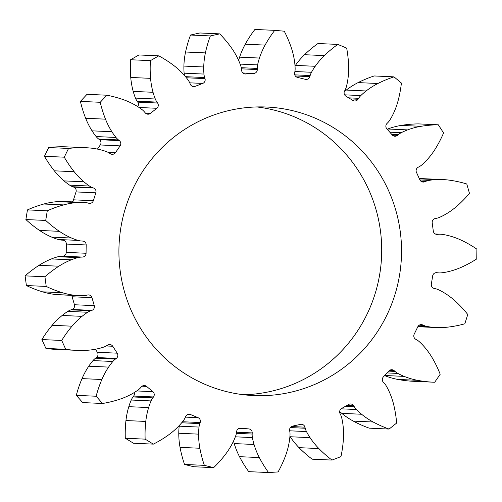 <?xml version="1.0" encoding="UTF-8"?>
<svg xmlns="http://www.w3.org/2000/svg" width="502" height="502" viewBox="0 0 502 502"><rect width="100%" height="100%" fill="white"/><g stroke="black" fill="none" stroke-linecap="round" stroke-linejoin="round"><path stroke-width="0.75" d="M62.775 294.856A62.436 61.093 -87.4 0 1 56.186 294.555A74.924 73.311 -87.4 0 1 42.576 291.838A117.016 114.5 -87.4 0 1 26.386 285.538L25.1 275.862A116.972 114.456 -87.4 0 1 39.043 265.313A74.892 73.279 -87.4 0 1 51.436 258.925A62.399 61.062 -87.4 0 1 58.037 256.723A15.631 15.298 -87.4 0 1 61.476 256.208L62.581 256.171A3.853 3.771 92.6 0 0 66.233 252.368L66.352 244.06A3.853 3.765 92.6 0 0 62.8 240.169L61.702 240.107A15.631 15.298 -87.4 0 1 58.276 239.504A62.468 61.125 -87.4 0 1 51.744 237.139A74.892 73.286 -87.4 0 1 39.532 230.437A116.997 114.481 -87.4 0 1 25.884 219.543L27.447 209.899A117.022 114.512 -87.4 0 1 43.806 204.013A74.905 73.298 -87.4 0 1 57.485 201.635A62.417 61.075 -87.4 0 1 64.425 201.515L84.254 202.413A15.618 15.286 -87.4 0 1 84.323 202.419A15.618 15.286 -87.4 0 1 87.687 202.959L88.754 203.254A3.853 3.771 92.6 0 0 93.341 200.725L73.505 199.827L93.341 200.725L95.844 192.818L76.015 191.921L95.844 192.818A3.853 3.771 92.6 0 0 93.579 188.024L73.75 187.127A3.853 3.771 -87.4 0 1 76.015 191.921L73.505 199.827A3.853 3.771 -87.4 0 1 71.993 201.86A3.853 3.771 92.6 0 0 73.505 199.827L76.015 191.921A3.853 3.771 92.6 0 0 73.75 187.127L93.579 188.024L92.544 187.635L72.715 186.738L73.75 187.127L72.715 186.738L92.544 187.635L93.579 188.024A3.853 3.771 -87.4 0 1 95.844 192.818L93.341 200.725A3.853 3.771 -87.4 0 1 88.754 203.254L87.687 202.959A15.618 15.286 92.6 0 0 84.254 202.413A62.417 61.075 92.6 0 0 77.314 202.532A74.905 73.298 92.6 0 0 63.641 204.91A117.022 114.512 92.6 0 0 47.276 210.796L45.72 220.441A116.997 114.481 92.6 0 0 59.361 231.334A74.892 73.286 92.6 0 0 71.573 238.036A62.468 61.125 92.6 0 0 78.111 240.402A15.631 15.298 92.6 0 0 81.531 241.004L82.635 241.067A3.853 3.765 -87.4 0 1 86.181 244.957L86.068 253.265A3.853 3.771 -87.4 0 1 82.41 257.068L81.305 257.106A15.631 15.298 92.6 0 0 77.866 257.62A62.399 61.062 92.6 0 0 71.271 259.823A74.892 73.279 92.6 0 0 58.878 266.211A116.972 114.456 92.6 0 0 44.929 276.759L46.222 286.435A117.016 114.5 92.6 0 0 62.411 292.735A74.924 73.311 92.6 0 0 76.015 295.452A62.436 61.093 92.6 0 0 82.949 295.747A15.631 15.298 92.6 0 0 86.394 295.289L87.467 295.019A3.853 3.771 -87.4 0 1 91.985 297.667L94.269 305.636A3.853 3.771 -87.4 0 1 91.872 310.368L90.824 310.732A15.631 15.298 92.6 0 0 87.687 312.257A62.392 61.049 92.6 0 0 82.008 316.354A74.873 73.261 92.6 0 0 72.006 326.187A116.953 114.437 92.6 0 0 61.715 340.463L65.737 349.317A117.01 114.494 92.6 0 0 83.037 350.452A74.88 73.273 92.6 0 0 96.83 348.953A62.461 61.118 92.6 0 0 103.544 347.146A15.631 15.298 92.6 0 0 106.706 345.671L107.654 345.087A3.853 3.771 -87.4 0 1 112.737 346.254L117.217 353.176A3.853 3.771 -87.4 0 1 116.288 358.415L115.391 359.081A15.65 15.311 92.6 0 0 112.831 361.484A62.424 61.081 92.6 0 0 108.589 367.1A74.892 73.279 92.6 0 0 101.856 379.506A117.022 114.506 92.6 0 0 96.139 396.241L102.54 403.482A116.985 114.469 92.6 0 0 119.407 399.36A74.898 73.286 92.6 0 0 132.158 393.769A62.417 61.075 92.6 0 0 138.056 390.023A15.656 15.317 92.6 0 0 140.654 387.663L141.395 386.822A3.853 3.771 -87.4 0 1 146.59 386.408L152.872 391.667A3.853 3.765 -87.4 0 1 153.493 396.95L152.834 397.854A15.65 15.317 92.6 0 0 151.077 400.922A62.392 61.049 92.6 0 0 148.636 407.568A74.892 73.279 92.6 0 0 145.781 421.442A116.979 114.469 92.6 0 0 145.141 439.143L153.348 444.132A116.972 114.462 92.6 0 0 168.283 435.115A74.892 73.286 92.6 0 0 178.869 425.934A62.43 61.087 92.6 0 0 183.425 420.576A15.644 15.305 92.6 0 0 185.232 417.538L185.696 416.516A3.853 3.765 -87.4 0 1 190.54 414.552L198.064 417.683A3.853 3.765 -87.4 0 1 200.185 422.546L199.815 423.606A15.644 15.305 92.6 0 0 199.018 427.064A62.43 61.087 92.6 0 0 198.604 434.142A74.892 73.286 92.6 0 0 199.871 448.255A116.972 114.462 92.6 0 0 204.364 465.354L213.651 467.644A116.979 114.469 92.6 0 0 225.335 454.536A74.892 73.279 92.6 0 0 232.809 442.576A62.392 61.049 92.6 0 0 235.62 436.087A15.65 15.317 92.6 0 0 236.467 432.649L236.618 431.525A3.853 3.765 -87.4 0 1 240.684 428.193L248.785 428.915A3.853 3.771 -87.4 0 1 252.211 432.919L252.161 434.048A15.656 15.317 92.6 0 0 252.399 437.587A62.417 61.075 92.6 0 0 254.043 444.477A74.898 73.286 92.6 0 0 259.327 457.567A116.985 114.469 92.6 0 0 268.557 472.545L278.095 471.936A117.022 114.506 92.6 0 0 285.487 455.898A74.892 73.279 92.6 0 0 289.183 442.231A62.424 61.081 92.6 0 0 289.999 435.184A15.65 15.311 92.6 0 0 289.817 431.638L289.635 430.528A3.853 3.771 -87.4 0 1 292.566 426.116L300.516 424.372A3.853 3.771 -87.4 0 1 304.952 427.158L305.229 428.25A15.631 15.298 92.6 0 0 306.477 431.563A62.461 61.118 92.6 0 0 310.035 437.644A74.88 73.273 92.6 0 0 318.864 448.556A117.01 114.494 92.6 0 0 332.004 460.077L340.952 456.619A116.953 114.437 92.6 0 0 343.393 439.081A74.873 73.261 92.6 0 0 342.985 424.912A62.392 61.049 92.6 0 0 341.736 417.94A15.631 15.298 92.6 0 0 340.538 414.608L340.042 413.604A3.853 3.771 -87.4 0 1 341.573 408.509L348.67 404.449A3.853 3.771 -87.4 0 1 353.715 405.773L354.293 406.733A15.631 15.298 92.6 0 0 356.445 409.519A62.436 61.093 92.6 0 0 361.597 414.25A74.924 73.311 92.6 0 0 373.187 422.013A117.016 114.5 92.6 0 0 389.081 429.059L396.636 423.067A116.972 114.456 92.6 0 0 393.907 405.578A74.892 73.279 92.6 0 0 389.433 392.175A62.399 61.062 92.6 0 0 386.226 385.887A15.631 15.298 92.6 0 0 384.124 383.07L383.359 382.26A3.853 3.771 -87.4 0 1 383.352 376.933L388.968 370.915A3.853 3.765 -87.4 0 1 394.17 370.664L395.005 371.405A15.631 15.298 92.6 0 0 397.86 373.413A62.468 61.125 92.6 0 0 404.154 376.387A74.892 73.286 92.6 0 0 417.476 380.309A116.997 114.481 92.6 0 0 434.701 382.248L440.198 374.247A117.022 114.512 92.6 0 0 432.548 358.372A74.905 73.298 92.6 0 0 424.397 346.913A62.417 61.075 92.6 0 0 419.521 341.881A15.618 15.286 92.6 0 0 416.698 339.823L415.731 339.277A3.853 3.771 -87.4 0 1 414.188 334.194L417.821 326.752A3.853 3.771 -87.4 0 1 422.728 324.945L423.732 325.403A15.65 15.311 92.6 0 0 427.045 326.463A62.443 61.1 92.6 0 0 433.923 327.404A74.917 73.311 92.6 0 0 447.79 327.135A116.972 114.456 92.6 0 0 464.821 323.803L467.77 314.503A117.01 114.494 92.6 0 0 455.872 301.646A74.892 73.286 92.6 0 0 444.778 293.162A62.43 61.087 92.6 0 0 438.66 289.823A15.625 15.286 92.6 0 0 435.366 288.706L434.286 288.481A3.853 3.765 -87.4 0 1 431.35 284.088L432.674 275.893A3.853 3.765 -87.4 0 1 436.84 272.686L437.939 272.818A15.631 15.298 92.6 0 0 441.409 272.837A62.443 61.1 92.6 0 0 448.255 271.657A74.911 73.298 92.6 0 0 461.438 267.227A116.96 114.45 92.6 0 0 476.762 258.913L476.9 249.149A116.953 114.437 92.6 0 0 461.815 240.452A74.898 73.286 92.6 0 0 448.763 235.689A62.411 61.068 92.6 0 0 441.948 234.346A15.65 15.317 92.6 0 0 438.478 234.271L437.38 234.378A3.853 3.765 -87.4 0 1 433.301 231.071L432.203 222.844A3.853 3.765 -87.4 0 1 435.265 218.527L436.351 218.326A15.65 15.311 92.6 0 0 439.677 217.291A62.348 61.006 92.6 0 0 445.883 214.109A74.873 73.267 92.6 0 0 457.209 205.908A116.991 114.475 92.6 0 0 469.464 193.352L466.778 183.983A116.991 114.481 92.6 0 0 449.842 180.224A74.873 73.267 92.6 0 0 435.987 179.609A62.443 61.1 92.6 0 0 429.091 180.375A15.644 15.305 92.6 0 0 425.746 181.347L424.73 181.78A3.853 3.771 -87.4 0 1 419.873 179.848L416.453 172.324A3.853 3.771 -87.4 0 1 418.135 167.279L419.114 166.758A15.631 15.298 92.6 0 0 422 164.769A62.468 61.125 92.6 0 0 427.014 159.862A74.886 73.279 92.6 0 0 435.479 148.617A116.953 114.443 92.6 0 0 443.573 132.936L438.302 124.797A117.01 114.5 92.6 0 0 421.027 126.309A74.873 73.267 92.6 0 0 407.599 129.892A62.405 61.062 92.6 0 0 401.223 132.704A15.618 15.286 92.6 0 0 398.312 134.643L397.458 135.358A3.853 3.765 -87.4 0 1 392.263 134.982L386.822 128.819A3.853 3.765 -87.4 0 1 386.973 123.498L387.764 122.708A15.637 15.298 92.6 0 0 389.941 119.94A62.373 61.031 92.6 0 0 393.323 113.741A74.911 73.298 92.6 0 0 398.174 100.45A116.953 114.443 92.6 0 0 401.393 83.037L394.001 76.856A117.029 114.519 92.6 0 0 377.918 83.495A74.898 73.286 92.6 0 0 366.115 90.969A62.443 61.1 92.6 0 0 360.831 95.568A15.644 15.305 92.6 0 0 358.604 98.298L358.001 99.245A3.853 3.765 -87.4 0 1 352.919 100.444L345.941 96.202A3.853 3.771 -87.4 0 1 344.548 91.075L345.075 90.078A15.625 15.292 92.6 0 0 346.361 86.777A62.436 61.093 92.6 0 0 347.804 79.843A74.905 73.292 92.6 0 0 348.614 65.693A116.947 114.437 92.6 0 0 346.662 48.092L337.815 44.414A116.947 114.437 92.6 0 0 324.355 55.603A74.905 73.292 92.6 0 0 315.225 66.289A62.436 61.093 92.6 0 0 311.497 72.275A15.625 15.292 92.6 0 0 310.154 75.551L309.847 76.637A3.853 3.771 -87.4 0 1 305.341 79.316L297.441 77.364A3.853 3.765 -87.4 0 1 294.636 72.884L294.85 71.78A15.644 15.305 92.6 0 0 295.132 68.241A62.443 61.1 92.6 0 0 294.511 61.175A74.898 73.286 92.6 0 0 291.198 47.42A117.029 114.519 92.6 0 0 284.257 31.199L274.738 30.352A116.953 114.443 92.6 0 0 265.094 45.092A74.911 73.298 92.6 0 0 259.446 58.05A62.373 61.031 92.6 0 0 257.608 64.89A15.637 15.298 92.6 0 0 257.275 68.423L257.294 69.552A3.853 3.765 -87.4 0 1 253.748 73.468L245.635 73.982A3.853 3.765 -87.4 0 1 241.663 70.55L241.544 69.427A15.618 15.286 92.6 0 0 240.797 65.963A62.405 61.062 92.6 0 0 238.161 59.405A74.873 73.267 92.6 0 0 231.027 47.27A117.01 114.5 92.6 0 0 219.719 33.872L210.369 35.924A116.953 114.443 92.6 0 0 205.4 52.905A74.886 73.279 92.6 0 0 203.737 66.979A62.468 61.125 92.6 0 0 203.956 74.07A15.631 15.298 92.6 0 0 204.653 77.54L204.992 78.613A3.853 3.771 -87.4 0 1 202.739 83.42L195.127 86.357A3.853 3.771 -87.4 0 1 190.34 84.28L189.907 83.238A15.644 15.305 92.6 0 0 188.187 80.157A62.443 61.1 92.6 0 0 183.776 74.691A74.873 73.267 92.6 0 0 173.454 65.247A116.991 114.481 92.6 0 0 158.776 55.854L150.431 60.635A116.991 114.475 92.6 0 0 150.575 78.35A74.873 73.267 92.6 0 0 153.047 92.293A62.348 61.006 92.6 0 0 155.3 98.994A15.65 15.311 92.6 0 0 156.969 102.101L157.603 103.023A3.853 3.765 -87.4 0 1 156.831 108.288L150.405 113.389A3.853 3.765 -87.4 0 1 145.222 112.843L144.507 111.984A15.65 15.317 92.6 0 0 141.978 109.561A62.411 61.068 92.6 0 0 136.186 105.665A74.898 73.286 92.6 0 0 123.592 99.754A116.953 114.437 92.6 0 0 106.844 95.211L100.243 102.289A116.96 114.45 92.6 0 0 105.495 119.162A74.911 73.298 92.6 0 0 111.877 131.731A62.443 61.1 92.6 0 0 115.962 137.454A15.631 15.298 92.6 0 0 118.459 139.92L119.332 140.604A3.853 3.765 -87.4 0 1 120.116 145.869L115.441 152.677A3.853 3.765 -87.4 0 1 110.327 153.712L109.398 153.11A15.625 15.286 92.6 0 0 106.28 151.554A62.43 61.087 92.6 0 0 99.616 149.577A74.892 73.286 92.6 0 0 85.867 147.732A117.01 114.494 92.6 0 0 68.548 148.435L64.275 157.182A116.972 114.456 92.6 0 0 74.164 171.709A74.917 73.311 92.6 0 0 83.89 181.793A62.443 61.1 92.6 0 0 89.45 186.029A15.65 15.311 92.6 0 0 92.544 187.635A15.65 15.311 -87.4 0 1 89.45 186.029L69.621 185.131A15.65 15.311 92.6 0 0 72.715 186.738A15.65 15.311 -87.4 0 1 69.621 185.131A62.443 61.1 -87.4 0 1 64.061 180.896A74.917 73.311 -87.4 0 1 54.329 170.818A116.972 114.456 -87.4 0 1 44.446 156.285L48.713 147.538A117.01 114.494 -87.4 0 1 66.038 146.835A74.892 73.286 -87.4 0 1 67.237 146.885M129.428 196.897A144.413 141.307 -87.4 0 1 371.957 162.667A144.413 141.307 -87.4 0 1 279.288 394.352A144.413 141.307 -87.4 0 1 129.428 196.897A144.413 141.307 92.6 0 0 253.698 395.57A144.413 141.307 92.6 0 0 401.387 257.689A144.413 141.307 92.6 0 0 266.75 107.039A144.413 141.307 92.6 0 0 129.428 196.897M243.796 394.767A144.413 141.307 92.6 0 0 381.558 256.792A144.413 141.307 92.6 0 0 256.817 106.951A144.413 141.307 -87.4 0 1 381.558 256.792A144.413 141.307 -87.4 0 1 243.796 394.767M86.469 147.757L66.634 146.86A74.892 73.286 92.6 0 0 66.038 146.835L85.867 147.732A74.892 73.286 -87.4 0 1 86.469 147.757A74.892 73.286 -87.4 0 1 99.616 149.577A62.43 61.087 -87.4 0 1 106.28 151.554A15.625 15.286 -87.4 0 1 109.398 153.11L110.327 153.712A3.853 3.765 92.6 0 0 115.441 152.677L108.074 152.338L115.441 152.677L120.116 145.869L100.281 144.971L120.116 145.869A3.853 3.765 92.6 0 0 119.332 140.604L99.503 139.707L119.332 140.604L118.459 139.92L98.624 139.023L118.459 139.92A15.631 15.298 -87.4 0 1 115.962 137.454L96.133 136.557L115.962 137.454A62.443 61.1 -87.4 0 1 111.877 131.731L92.048 130.834L111.877 131.731A74.911 73.298 -87.4 0 1 105.495 119.162L85.66 118.265L105.495 119.162A116.96 114.45 -87.4 0 1 100.243 102.289L80.414 101.391L100.243 102.289L106.844 95.211L87.015 94.313L80.414 101.391A116.96 114.45 92.6 0 0 85.66 118.265A74.911 73.298 92.6 0 0 92.048 130.834A62.443 61.1 92.6 0 0 96.133 136.557A15.631 15.298 92.6 0 0 98.624 139.023L99.503 139.707A3.853 3.765 -87.4 0 1 100.281 144.971L97.444 149.107L100.281 144.971A3.853 3.765 92.6 0 0 99.503 139.707L98.624 139.023A15.631 15.298 -87.4 0 1 96.133 136.557A62.443 61.1 -87.4 0 1 92.048 130.834A74.911 73.298 -87.4 0 1 85.66 118.265A116.96 114.45 -87.4 0 1 80.414 101.391L87.015 94.313L106.844 95.211A116.953 114.437 -87.4 0 1 123.592 99.754A74.898 73.286 -87.4 0 1 136.186 105.665A62.411 61.068 -87.4 0 1 141.978 109.561A15.65 15.317 -87.4 0 1 144.507 111.984L145.222 112.843A3.853 3.765 92.6 0 0 150.405 113.389L156.831 108.288A3.853 3.765 92.6 0 0 157.603 103.023L156.969 102.101A15.65 15.311 -87.4 0 1 155.3 98.994A62.348 61.006 -87.4 0 1 153.047 92.293A74.873 73.267 -87.4 0 1 150.575 78.35A116.991 114.475 -87.4 0 1 150.431 60.635L158.776 55.854A116.991 114.481 -87.4 0 1 173.454 65.247A74.873 73.267 -87.4 0 1 183.776 74.691A62.443 61.1 -87.4 0 1 188.187 80.157A15.644 15.305 -87.4 0 1 189.907 83.238L190.34 84.28A3.853 3.771 92.6 0 0 195.127 86.357L202.739 83.42A3.853 3.771 92.6 0 0 204.992 78.613L204.653 77.54A15.631 15.298 -87.4 0 1 203.956 74.07A62.468 61.125 -87.4 0 1 203.737 66.979A74.886 73.279 -87.4 0 1 205.4 52.905A116.953 114.443 -87.4 0 1 210.369 35.924L219.719 33.872A117.01 114.5 -87.4 0 1 231.027 47.27A74.873 73.267 -87.4 0 1 238.161 59.405A62.405 61.062 -87.4 0 1 240.797 65.963A15.618 15.286 -87.4 0 1 241.544 69.427L241.663 70.55A3.853 3.765 92.6 0 0 245.635 73.982L253.748 73.468A3.853 3.765 92.6 0 0 257.294 69.552L257.275 68.423A15.637 15.298 -87.4 0 1 257.608 64.89A62.373 61.031 -87.4 0 1 259.446 58.05A74.911 73.298 -87.4 0 1 265.094 45.092A116.953 114.443 -87.4 0 1 274.738 30.352L284.257 31.199A117.029 114.519 -87.4 0 1 291.198 47.42A74.898 73.286 -87.4 0 1 294.511 61.175A62.443 61.1 -87.4 0 1 295.132 68.241A15.644 15.305 -87.4 0 1 294.85 71.78L294.636 72.884A3.853 3.765 92.6 0 0 297.441 77.364L305.341 79.316A3.853 3.771 92.6 0 0 309.847 76.637L310.154 75.551A15.625 15.292 -87.4 0 1 311.497 72.275A62.436 61.093 -87.4 0 1 315.225 66.289A74.905 73.292 -87.4 0 1 324.355 55.603A116.947 114.437 -87.4 0 1 337.815 44.414L346.662 48.092A116.947 114.437 -87.4 0 1 348.614 65.693A74.905 73.292 -87.4 0 1 347.804 79.843A62.436 61.093 -87.4 0 1 346.361 86.777A15.625 15.292 -87.4 0 1 345.075 90.078L344.548 91.075A3.853 3.771 92.6 0 0 345.941 96.202L352.919 100.444A3.853 3.765 92.6 0 0 358.001 99.245L358.604 98.298A15.644 15.305 -87.4 0 1 360.831 95.568A62.443 61.1 -87.4 0 1 366.115 90.969A74.898 73.286 -87.4 0 1 377.918 83.495A117.029 114.519 -87.4 0 1 394.001 76.856L401.393 83.037A116.953 114.443 -87.4 0 1 398.174 100.45A74.911 73.298 -87.4 0 1 393.323 113.741A62.373 61.031 -87.4 0 1 389.941 119.94A15.637 15.298 -87.4 0 1 387.764 122.708L386.973 123.498A3.853 3.765 92.6 0 0 386.822 128.819L392.263 134.982A3.853 3.765 92.6 0 0 397.458 135.358L398.312 134.643A15.618 15.286 -87.4 0 1 401.223 132.704A62.405 61.062 -87.4 0 1 407.599 129.892A74.873 73.267 -87.4 0 1 421.027 126.309A117.01 114.5 -87.4 0 1 438.302 124.797L443.573 132.936A116.953 114.443 -87.4 0 1 435.479 148.617A74.886 73.279 -87.4 0 1 427.014 159.862A62.468 61.125 -87.4 0 1 422 164.769A15.631 15.298 -87.4 0 1 419.114 166.758L418.135 167.279A3.853 3.771 92.6 0 0 416.453 172.324L419.873 179.848A3.853 3.771 92.6 0 0 424.73 181.78L425.746 181.347A15.644 15.305 -87.4 0 1 429.091 180.375A62.443 61.1 -87.4 0 1 435.987 179.609A74.873 73.267 -87.4 0 1 442.99 179.578A74.873 73.267 -87.4 0 1 449.842 180.224A116.991 114.481 -87.4 0 1 466.778 183.983L469.464 193.352A116.991 114.475 -87.4 0 1 457.209 205.908A74.873 73.267 -87.4 0 1 445.883 214.109A62.348 61.006 -87.4 0 1 439.677 217.291A15.65 15.311 -87.4 0 1 436.351 218.326L435.265 218.527A3.853 3.765 92.6 0 0 432.203 222.844L433.301 231.071A3.853 3.765 92.6 0 0 437.38 234.378L438.478 234.271A15.65 15.317 -87.4 0 1 440.58 234.221A15.65 15.317 -87.4 0 1 441.948 234.346A62.411 61.068 -87.4 0 1 448.763 235.689A74.898 73.286 -87.4 0 1 461.815 240.452A116.953 114.437 -87.4 0 1 476.9 249.149L476.762 258.913A116.96 114.45 -87.4 0 1 461.438 267.227A74.911 73.298 -87.4 0 1 448.255 271.657A62.443 61.1 -87.4 0 1 441.409 272.837A15.631 15.298 -87.4 0 1 439.062 272.912A15.631 15.298 -87.4 0 1 437.939 272.818L436.84 272.686A3.853 3.765 92.6 0 0 432.674 275.893L431.35 284.088A3.853 3.765 92.6 0 0 434.286 288.481L435.366 288.706A15.625 15.286 -87.4 0 1 438.66 289.823A62.43 61.087 -87.4 0 1 444.778 293.162A74.892 73.286 -87.4 0 1 455.872 301.646A117.01 114.494 -87.4 0 1 467.77 314.503L464.821 323.803A116.972 114.456 -87.4 0 1 447.79 327.135A74.917 73.311 -87.4 0 1 436.244 327.549A74.917 73.311 -87.4 0 1 433.923 327.404A62.443 61.1 -87.4 0 1 427.045 326.463A15.65 15.311 -87.4 0 1 423.732 325.403L422.728 324.945A3.853 3.771 92.6 0 0 417.821 326.752L414.188 334.194A3.853 3.771 92.6 0 0 415.731 339.277L416.698 339.823A15.618 15.286 -87.4 0 1 419.521 341.881A62.417 61.075 -87.4 0 1 424.397 346.913A74.905 73.298 -87.4 0 1 432.548 358.372A117.022 114.512 -87.4 0 1 440.198 374.247L434.701 382.248A116.997 114.481 -87.4 0 1 433.546 382.204A116.997 114.481 -87.4 0 1 417.476 380.309A74.892 73.286 -87.4 0 1 404.154 376.387A62.468 61.125 -87.4 0 1 397.86 373.413A15.631 15.298 -87.4 0 1 395.005 371.405L394.17 370.664A3.853 3.765 92.6 0 0 388.968 370.915L383.352 376.933A3.853 3.771 92.6 0 0 383.359 382.26L384.124 383.07A15.631 15.298 -87.4 0 1 386.226 385.887A62.399 61.062 -87.4 0 1 389.433 392.175A74.892 73.279 -87.4 0 1 393.907 405.578A116.972 114.456 -87.4 0 1 396.636 423.067L389.081 429.059A117.016 114.5 -87.4 0 1 373.187 422.013A74.924 73.311 -87.4 0 1 361.597 414.25A62.436 61.093 -87.4 0 1 356.445 409.519A15.631 15.298 -87.4 0 1 354.293 406.733L353.715 405.773A3.853 3.771 92.6 0 0 348.67 404.449L341.573 408.509A3.853 3.771 92.6 0 0 340.042 413.604L340.538 414.608A15.631 15.298 -87.4 0 1 341.736 417.94A62.392 61.049 -87.4 0 1 342.985 424.912A74.873 73.261 -87.4 0 1 343.393 439.081A116.953 114.437 -87.4 0 1 340.952 456.619L332.004 460.077A117.01 114.494 -87.4 0 1 318.864 448.556A74.88 73.273 -87.4 0 1 310.035 437.644A62.461 61.118 -87.4 0 1 306.477 431.563A15.631 15.298 -87.4 0 1 305.229 428.25L304.952 427.158A3.853 3.771 92.6 0 0 300.516 424.372L292.566 426.116A3.853 3.771 92.6 0 0 289.635 430.528L289.817 431.638A15.65 15.311 -87.4 0 1 289.999 435.184A62.424 61.081 -87.4 0 1 289.183 442.231A74.892 73.279 -87.4 0 1 285.487 455.898A117.022 114.506 -87.4 0 1 278.095 471.936L268.557 472.545A116.985 114.469 -87.4 0 1 259.327 457.567A74.898 73.286 -87.4 0 1 254.043 444.477A62.417 61.075 -87.4 0 1 252.399 437.587A15.656 15.317 -87.4 0 1 252.161 434.048L252.211 432.919A3.853 3.771 92.6 0 0 248.785 428.915L240.684 428.193A3.853 3.765 92.6 0 0 236.618 431.525L236.467 432.649A15.65 15.317 -87.4 0 1 235.62 436.087A62.392 61.049 -87.4 0 1 232.809 442.576A74.892 73.279 -87.4 0 1 225.335 454.536A116.979 114.469 -87.4 0 1 213.651 467.644L204.364 465.354A116.972 114.462 -87.4 0 1 199.871 448.255A74.892 73.286 -87.4 0 1 198.604 434.142A62.43 61.087 -87.4 0 1 199.018 427.064A15.644 15.305 -87.4 0 1 199.815 423.606L200.185 422.546A3.853 3.765 92.6 0 0 198.064 417.683L190.54 414.552A3.853 3.765 92.6 0 0 185.696 416.516L185.232 417.538A15.644 15.305 -87.4 0 1 183.425 420.576A62.43 61.087 -87.4 0 1 178.869 425.934A74.892 73.286 -87.4 0 1 168.283 435.115A116.972 114.462 -87.4 0 1 153.348 444.132L145.141 439.143A116.979 114.469 -87.4 0 1 145.781 421.442A74.892 73.279 -87.4 0 1 148.636 407.568A62.392 61.049 -87.4 0 1 151.077 400.922A15.65 15.317 -87.4 0 1 152.834 397.854L153.493 396.95A3.853 3.765 92.6 0 0 152.872 391.667L146.59 386.408A3.853 3.771 92.6 0 0 141.395 386.822L140.654 387.663A15.656 15.317 -87.4 0 1 138.056 390.023A62.417 61.075 -87.4 0 1 132.158 393.769A74.898 73.286 -87.4 0 1 119.407 399.36A116.985 114.469 -87.4 0 1 102.54 403.482L96.139 396.241A117.022 114.506 -87.4 0 1 101.856 379.506A74.892 73.279 -87.4 0 1 108.589 367.1A62.424 61.081 -87.4 0 1 112.831 361.484A15.65 15.311 -87.4 0 1 115.391 359.081L116.288 358.415A3.853 3.771 92.6 0 0 117.217 353.176L112.737 346.254A3.853 3.771 92.6 0 0 107.654 345.087L106.706 345.671A15.631 15.298 -87.4 0 1 103.544 347.146A62.461 61.118 -87.4 0 1 96.83 348.953A74.88 73.273 -87.4 0 1 83.037 350.452A117.01 114.494 -87.4 0 1 76.668 350.346A117.01 114.494 -87.4 0 1 65.737 349.317L61.715 340.463A116.953 114.437 -87.4 0 1 72.006 326.187A74.873 73.261 -87.4 0 1 82.008 316.354A62.392 61.049 -87.4 0 1 87.687 312.257A15.631 15.298 -87.4 0 1 90.824 310.732L91.872 310.368A3.853 3.771 92.6 0 0 94.269 305.636L91.985 297.667A3.853 3.771 92.6 0 0 87.467 295.019L86.394 295.289A15.631 15.298 -87.4 0 1 82.949 295.747A62.436 61.093 -87.4 0 1 79.31 295.697A62.436 61.093 -87.4 0 1 76.015 295.452A74.924 73.311 -87.4 0 1 62.411 292.735A117.016 114.5 -87.4 0 1 46.222 286.435L44.929 276.759A116.972 114.456 -87.4 0 1 58.878 266.211A74.892 73.279 -87.4 0 1 71.271 259.823A62.399 61.062 -87.4 0 1 77.866 257.62A15.631 15.298 -87.4 0 1 81.305 257.106L82.41 257.068A3.853 3.771 92.6 0 0 86.068 253.265L86.181 244.957A3.853 3.765 92.6 0 0 82.635 241.067L81.531 241.004A15.631 15.298 -87.4 0 1 78.111 240.402A62.468 61.125 -87.4 0 1 71.573 238.036A74.892 73.286 -87.4 0 1 59.361 231.334A116.997 114.481 -87.4 0 1 45.72 220.441L47.276 210.796A117.022 114.512 -87.4 0 1 63.641 204.91A74.905 73.298 -87.4 0 1 77.314 202.532A62.417 61.075 -87.4 0 1 84.254 202.413L64.425 201.515A15.618 15.286 -87.4 0 1 64.557 201.522A15.618 15.286 92.6 0 0 64.488 201.522A15.618 15.286 92.6 0 0 64.425 201.515A62.417 61.075 92.6 0 0 57.485 201.635L77.314 202.532L57.485 201.635A74.905 73.298 92.6 0 0 43.806 204.013L63.641 204.91L43.806 204.013A117.022 114.512 92.6 0 0 27.447 209.899L47.276 210.796L27.447 209.899L25.884 219.543L45.72 220.441L25.884 219.543A116.997 114.481 92.6 0 0 39.532 230.437L59.361 231.334L39.532 230.437A74.892 73.286 92.6 0 0 51.744 237.139L71.573 238.036L51.744 237.139A62.468 61.125 92.6 0 0 58.276 239.504L78.111 240.402L58.276 239.504A15.631 15.298 92.6 0 0 61.702 240.107L62.8 240.169A3.853 3.765 -87.4 0 1 66.352 244.06L86.181 244.957L66.352 244.06L66.233 252.368L86.068 253.265L66.233 252.368A3.853 3.771 -87.4 0 1 62.581 256.171L82.41 257.068L61.476 256.208A15.631 15.298 92.6 0 0 58.037 256.723L77.866 257.62L58.037 256.723A62.399 61.062 92.6 0 0 51.436 258.925L71.271 259.823L51.436 258.925A74.892 73.279 92.6 0 0 39.043 265.313L58.878 266.211L39.043 265.313A116.972 114.456 92.6 0 0 25.1 275.862L44.929 276.759L25.1 275.862L26.386 285.538L46.222 286.435L26.386 285.538A117.016 114.5 92.6 0 0 42.576 291.838L62.411 292.735L42.576 291.838A74.924 73.311 92.6 0 0 56.186 294.555L76.015 295.452L56.186 294.555A62.436 61.093 92.6 0 0 59.474 294.799L79.31 295.697M137.736 106.612A3.853 3.765 92.6 0 0 137.774 102.126L137.134 101.203A15.65 15.311 -87.4 0 1 135.465 98.097A62.348 61.006 -87.4 0 1 133.212 91.395A74.873 73.267 -87.4 0 1 130.746 77.452A116.991 114.475 -87.4 0 1 130.595 59.738L138.941 54.956L158.776 55.854L138.941 54.956L130.595 59.738L150.431 60.635L130.595 59.738A116.991 114.475 92.6 0 0 130.746 77.452L150.575 78.35L130.746 77.452A74.873 73.267 92.6 0 0 133.212 91.395L153.047 92.293L133.212 91.395A62.348 61.006 92.6 0 0 135.465 98.097L155.3 98.994L135.465 98.097A15.65 15.311 92.6 0 0 137.134 101.203L156.969 102.101L137.134 101.203L137.774 102.126L157.603 103.023L137.774 102.126A3.853 3.765 -87.4 0 1 137.736 106.612M184.498 75.501A15.631 15.298 -87.4 0 1 184.121 73.173A62.468 61.125 -87.4 0 1 183.901 66.082A74.886 73.279 -87.4 0 1 185.564 52.007A116.953 114.443 -87.4 0 1 190.534 35.027L199.884 32.975L219.719 33.872L199.884 32.975L190.534 35.027L210.369 35.924L190.534 35.027A116.953 114.443 92.6 0 0 185.564 52.007L205.4 52.905L185.564 52.007A74.886 73.279 92.6 0 0 183.901 66.082L203.737 66.979L183.901 66.082A62.468 61.125 92.6 0 0 184.121 73.173L203.956 74.07L184.121 73.173A15.631 15.298 92.6 0 0 184.498 75.501M238.632 60.435A62.373 61.031 -87.4 0 1 239.617 57.153A74.911 73.298 -87.4 0 1 245.265 44.195A116.953 114.443 -87.4 0 1 254.903 29.455L274.738 30.352L254.903 29.455A116.953 114.443 92.6 0 0 245.265 44.195L265.094 45.092L245.265 44.195A74.911 73.298 92.6 0 0 239.617 57.153L259.446 58.05L239.617 57.153A62.373 61.031 92.6 0 0 238.632 60.435M295.013 65.938A62.436 61.093 -87.4 0 1 295.396 65.392A74.905 73.292 -87.4 0 1 304.526 54.705A116.947 114.437 -87.4 0 1 317.986 43.517L337.815 44.414L317.986 43.517A116.947 114.437 92.6 0 0 304.526 54.705L324.355 55.603L304.526 54.705A74.905 73.292 92.6 0 0 295.396 65.392L315.225 66.289L295.396 65.392A62.436 61.093 92.6 0 0 295.013 65.938M344.297 91.684A62.443 61.1 -87.4 0 1 346.286 90.071A74.898 73.286 -87.4 0 1 358.089 82.604A117.029 114.519 -87.4 0 1 374.172 75.959L394.001 76.856L374.172 75.959A117.029 114.519 92.6 0 0 358.089 82.604L377.918 83.495L358.089 82.604A74.898 73.286 92.6 0 0 346.286 90.071L366.115 90.969L346.286 90.071A62.443 61.1 92.6 0 0 344.297 91.684M387.174 129.221A62.405 61.062 -87.4 0 1 387.77 128.995A74.873 73.267 -87.4 0 1 401.192 125.412A117.01 114.5 -87.4 0 1 418.467 123.9L438.302 124.797L418.467 123.9A117.01 114.5 92.6 0 0 401.192 125.412L421.027 126.309L401.192 125.412A74.873 73.267 92.6 0 0 387.77 128.995L407.599 129.892L387.77 128.995A62.405 61.062 92.6 0 0 387.174 129.221M442.99 179.578L423.161 178.681A74.873 73.267 92.6 0 0 419.314 178.612A74.873 73.267 -87.4 0 1 430.013 179.327M418.743 326.714A74.917 73.311 -87.4 0 1 417.846 326.702L436.244 327.549M414.872 381.351A116.997 114.481 -87.4 0 1 397.647 379.412A74.892 73.286 -87.4 0 1 384.595 375.596A74.892 73.286 92.6 0 0 397.647 379.412L417.476 380.309L397.647 379.412A116.997 114.481 92.6 0 0 413.711 381.307L433.546 382.204M369.246 428.162A117.016 114.5 -87.4 0 1 353.358 421.122A74.924 73.311 -87.4 0 1 341.768 413.353A62.436 61.093 -87.4 0 1 339.653 411.546A62.436 61.093 92.6 0 0 341.768 413.353L361.597 414.25L341.768 413.353A74.924 73.311 92.6 0 0 353.358 421.122L373.187 422.013L353.358 421.122A117.016 114.5 92.6 0 0 369.246 428.162L389.081 429.059L369.246 428.162M312.175 459.179A117.01 114.494 -87.4 0 1 299.029 447.658A74.88 73.273 -87.4 0 1 290.206 436.746A62.461 61.118 -87.4 0 1 289.924 436.32A62.461 61.118 92.6 0 0 290.206 436.746L310.035 437.644L290.206 436.746A74.88 73.273 92.6 0 0 299.029 447.658L318.864 448.556L299.029 447.658A117.01 114.494 92.6 0 0 312.175 459.179L332.004 460.077L312.175 459.179M248.722 471.648A116.985 114.469 -87.4 0 1 239.498 456.669A74.898 73.286 -87.4 0 1 234.214 443.58A62.417 61.075 -87.4 0 1 233.524 441.095A62.417 61.075 92.6 0 0 234.214 443.58L254.043 444.477L234.214 443.58A74.898 73.286 92.6 0 0 239.498 456.669L259.327 457.567L239.498 456.669A116.985 114.469 92.6 0 0 248.722 471.648L268.557 472.545L248.722 471.648M193.822 466.747L184.535 464.457A116.972 114.462 -87.4 0 1 180.042 447.357A74.892 73.286 -87.4 0 1 178.775 433.245A62.43 61.087 -87.4 0 1 179.189 426.167A15.644 15.305 -87.4 0 1 179.277 425.501A15.644 15.305 92.6 0 0 179.189 426.167L199.018 427.064L179.189 426.167A62.43 61.087 92.6 0 0 178.775 433.245L198.604 434.142L178.775 433.245A74.892 73.286 92.6 0 0 180.042 447.357L199.871 448.255L180.042 447.357A116.972 114.462 92.6 0 0 184.535 464.457L204.364 465.354L184.535 464.457L193.822 466.747L213.651 467.644L193.822 466.747M133.513 443.235L125.305 438.246A116.979 114.469 -87.4 0 1 125.946 420.544A74.892 73.279 -87.4 0 1 128.807 406.67A62.392 61.049 -87.4 0 1 131.248 400.025A15.65 15.317 -87.4 0 1 132.999 396.957L133.664 396.053A3.853 3.765 92.6 0 0 134.235 392.558A3.853 3.765 -87.4 0 1 133.664 396.053L153.493 396.95L133.664 396.053L132.999 396.957L152.834 397.854L132.999 396.957A15.65 15.317 92.6 0 0 131.248 400.025L151.077 400.922L131.248 400.025A62.392 61.049 92.6 0 0 128.807 406.67L148.636 407.568L128.807 406.67A74.892 73.279 92.6 0 0 125.946 420.544L145.781 421.442L125.946 420.544A116.979 114.469 92.6 0 0 125.305 438.246L145.141 439.143L125.305 438.246L133.513 443.235L153.348 444.132L133.513 443.235M82.704 402.585L76.304 395.344A117.022 114.506 -87.4 0 1 82.027 378.608A74.892 73.279 -87.4 0 1 88.754 366.203A62.424 61.081 -87.4 0 1 93.002 360.587A15.65 15.311 -87.4 0 1 95.562 358.183L96.453 357.518A3.853 3.771 92.6 0 0 97.388 352.278L95.411 349.229L97.388 352.278L117.217 353.176L97.388 352.278A3.853 3.771 -87.4 0 1 96.453 357.518L116.288 358.415L96.453 357.518L95.562 358.183L115.391 359.081L95.562 358.183A15.65 15.311 92.6 0 0 93.002 360.587L112.831 361.484L93.002 360.587A62.424 61.081 92.6 0 0 88.754 366.203L108.589 367.1L88.754 366.203A74.892 73.279 92.6 0 0 82.027 378.608L101.856 379.506L82.027 378.608A117.022 114.506 92.6 0 0 76.304 395.344L96.139 396.241L76.304 395.344L82.704 402.585L102.54 403.482L82.704 402.585M63.202 349.555A117.01 114.494 -87.4 0 1 45.908 348.419L41.886 339.565A116.953 114.437 -87.4 0 1 52.17 325.29A74.873 73.261 -87.4 0 1 62.179 315.457A62.392 61.049 -87.4 0 1 67.852 311.359A15.631 15.298 -87.4 0 1 70.995 309.834L72.037 309.47A3.853 3.771 92.6 0 0 74.434 304.739L72.15 296.77A3.853 3.771 92.6 0 0 71.384 295.333A3.853 3.771 -87.4 0 1 72.15 296.77L91.985 297.667L72.15 296.77L74.434 304.739L94.269 305.636L74.434 304.739A3.853 3.771 -87.4 0 1 72.037 309.47L91.872 310.368L72.037 309.47L70.995 309.834L90.824 310.732L70.995 309.834A15.631 15.298 92.6 0 0 67.852 311.359L87.687 312.257L67.852 311.359A62.392 61.049 92.6 0 0 62.179 315.457L82.008 316.354L62.179 315.457A74.873 73.261 92.6 0 0 52.17 325.29L72.006 326.187L52.17 325.29A116.953 114.437 92.6 0 0 41.886 339.565L61.715 340.463L41.886 339.565L45.908 348.419L65.737 349.317L45.908 348.419A117.01 114.494 92.6 0 0 56.833 349.448L76.668 350.346M106.211 345.96L112.737 346.254L106.211 345.96M142.085 386.201L146.59 386.408L142.085 386.201M136.751 390.939L152.872 391.667L136.751 390.939M188.018 414.439L190.54 414.552L188.018 414.439M185.426 417.112L198.064 417.683L185.426 417.112M182.521 421.743L200.185 422.546L182.521 421.743M181.674 422.784L199.815 423.606L181.674 422.784M240.364 428.181L240.684 428.193L240.364 428.181M238.921 428.47L248.785 428.915L238.921 428.47M236.53 432.209L252.211 432.919L236.53 432.209M236.367 433.333L252.161 434.048L236.367 433.333M235.35 436.815L252.399 437.587L235.35 436.815M291.474 426.549L304.952 427.158L291.474 426.549M290.338 427.578L305.229 428.25L290.338 427.578M289.679 430.804L306.477 431.563L289.679 430.804M346.888 405.465L353.715 405.773L346.888 405.465M345.382 406.331L354.293 406.733L345.382 406.331M341.109 408.823L356.445 409.519L341.109 408.823M389.483 370.451L394.17 370.664L389.483 370.451M388.774 371.122L395.005 371.405L388.774 371.122M387.086 372.93L397.86 373.413L387.086 372.93M384.683 375.502L404.154 376.387L384.683 375.502M419.986 324.825L422.728 324.945L419.986 324.825M419.208 325.202L423.732 325.403L419.208 325.202M418.254 326.068L427.045 326.463L418.254 326.068M417.859 326.676L433.923 327.404L417.859 326.676M436.288 272.661L436.84 272.686L436.288 272.661M435.736 272.718L437.939 272.818L435.736 272.718M435.698 234.145L438.478 234.271L435.698 234.145M436.345 234.327L437.38 234.378L436.345 234.327M419.421 178.856L435.987 179.609L419.421 178.856M419.923 179.954L429.091 180.375L419.923 179.954M420.814 181.128L425.746 181.347L420.814 181.128M421.542 181.636L424.73 181.78L421.542 181.636M389.79 132.183L401.223 132.704L389.79 132.183M391.698 134.341L398.312 134.643L391.698 134.341M392.407 135.132L397.458 135.358L392.407 135.132M344.61 94.834L360.831 95.568L344.61 94.834M348.645 97.846L358.604 98.298L348.645 97.846M350.377 98.9L358.001 99.245L350.377 98.9M294.894 71.522L311.497 72.275L294.894 71.522M294.762 74.854L310.154 75.551L294.762 74.854M295.352 75.984L309.847 76.637L295.352 75.984M240.132 64.099L257.608 64.89L240.132 64.099M241.274 67.701L257.275 68.423L241.274 67.701M241.475 68.837L257.294 69.552L241.475 68.837M242.849 72.972L253.748 73.468L242.849 72.972M244.838 73.951L245.635 73.982L244.838 73.951M185.502 76.674L204.653 77.54L185.502 76.674M186.386 77.772L204.992 78.613L186.386 77.772M189.725 82.83L202.739 83.42L189.725 82.83M192.159 86.225L195.127 86.357L192.159 86.225M139.079 107.484L156.831 108.288L139.079 107.484M145.524 113.17L150.405 113.389L145.524 113.17M48.713 147.538L68.548 148.435A117.01 114.494 -87.4 0 1 85.867 147.732L66.038 146.835A117.01 114.494 92.6 0 0 48.713 147.538L44.446 156.285L64.275 157.182L68.548 148.435L48.713 147.538M54.329 170.818L74.164 171.709A116.972 114.456 -87.4 0 1 64.275 157.182L44.446 156.285A116.972 114.456 92.6 0 0 54.329 170.818A74.917 73.311 92.6 0 0 64.061 180.896L83.89 181.793A74.917 73.311 -87.4 0 1 74.164 171.709L54.329 170.818M69.621 185.131L89.45 186.029A62.443 61.1 -87.4 0 1 83.89 181.793L64.061 180.896A62.443 61.1 92.6 0 0 69.621 185.131M84.323 202.419L64.488 201.522M439.062 272.912L435.567 272.755M440.58 234.221L435.334 233.982"/></g></svg>

